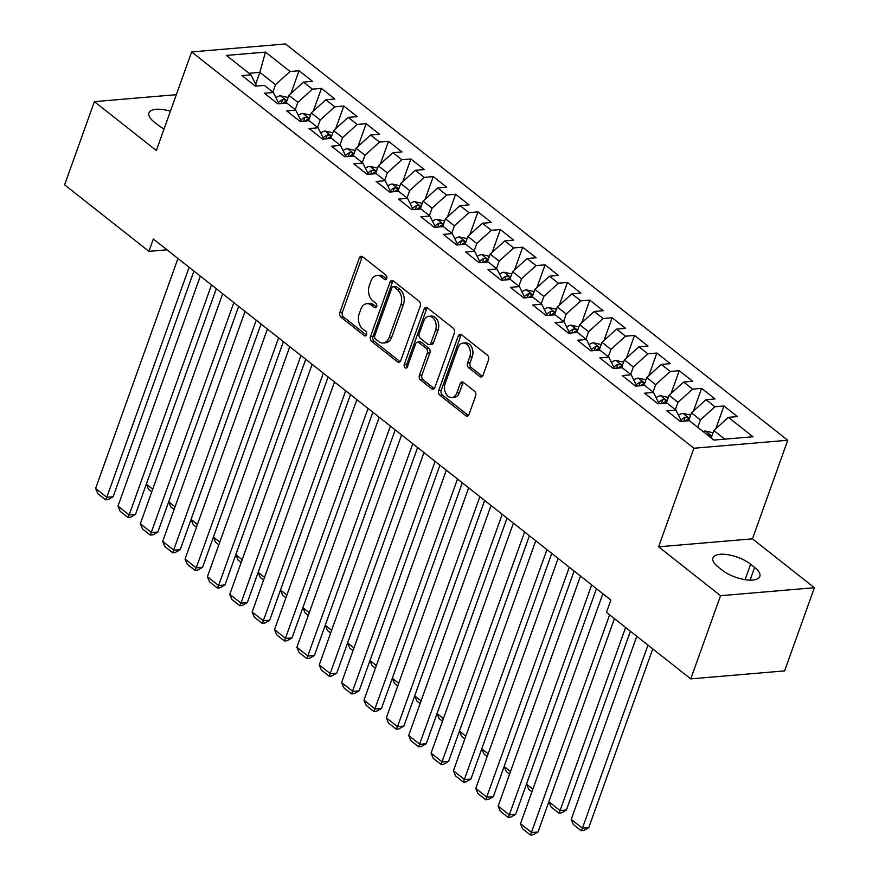<?xml version="1.0" encoding="UTF-8"?>
<svg xmlns="http://www.w3.org/2000/svg" width="879" height="879" viewBox="0 0 879 879"><rect width="100%" height="100%" fill="white"/><g stroke="black" fill="none" stroke-linecap="round" stroke-linejoin="round"><path stroke-width="1.32" d="M386.716 278.456A2.439 1.703 -94.9 0 0 385.947 275.127L362.62 256.723A3.494 2.439 -94.9 0 0 361.236 256.261A3.494 2.439 -94.9 0 0 359.346 258.008L339.854 312.452A3.494 2.439 -94.9 0 0 340.964 317.198L364.291 335.602A2.439 1.703 -94.9 0 0 365.246 335.921A2.439 1.703 -94.9 0 0 366.576 334.701A2.439 1.703 -94.9 0 0 365.807 331.372L362.785 328.988A11.174 7.801 -94.9 0 1 359.225 313.77L360.851 309.232A11.174 7.801 -94.9 0 1 366.928 303.64A11.174 7.801 -94.9 0 1 371.334 305.101L374.355 307.485A2.439 1.703 -94.9 0 0 375.322 307.804A2.439 1.703 -94.9 0 0 376.651 306.573A2.439 1.703 -94.9 0 0 375.871 303.244L372.85 300.871A11.174 7.801 -94.9 0 1 369.29 285.642L370.916 281.115A11.174 7.801 -94.9 0 1 376.992 275.523A11.174 7.801 -94.9 0 1 381.409 276.973L384.431 279.357A2.439 1.703 -94.9 0 0 385.387 279.676A2.439 1.703 -94.9 0 0 386.716 278.456M479.78 376.498A3.494 2.439 -94.9 0 0 481.154 376.959A3.494 2.439 -94.9 0 0 483.054 375.212L488.526 359.94A3.494 2.439 -94.9 0 0 487.405 355.182L461.508 334.745A3.494 2.439 -94.9 0 0 460.124 334.295A3.494 2.439 -94.9 0 0 458.234 336.042L438.742 390.474A3.494 2.439 -94.9 0 0 439.852 395.231L465.749 415.668A3.494 2.439 -94.9 0 0 467.134 416.119A3.494 2.439 -94.9 0 0 469.034 414.372L475.638 395.924A3.494 2.439 -94.9 0 0 474.528 391.166L463.442 382.42A3.494 2.439 -94.9 0 0 462.057 381.969A3.494 2.439 -94.9 0 0 460.156 383.716L456.882 392.858A9.339 6.527 -94.9 0 1 451.806 397.539A9.339 6.527 -94.9 0 1 445.675 393.144A9.339 6.527 -94.9 0 1 445.148 383.596L457.97 347.765A9.339 6.527 -94.9 0 1 463.057 343.085A9.339 6.527 -94.9 0 1 469.188 347.48A9.339 6.527 -94.9 0 1 469.716 357.028L467.573 362.994A3.494 2.439 -94.9 0 0 468.694 367.752L479.78 376.498L482.307 376.289A3.494 2.439 -94.9 0 0 482.384 376.333M720.549 595.698L814.394 587.71L752.457 538.838L658.602 546.815L720.549 595.698L690.762 678.885L606.455 612.355L610.872 600.038L153.32 239.022L148.914 251.35L166.988 249.812M658.602 546.815L693.905 448.235L191.633 51.938L285.477 43.95L787.749 440.247L693.905 448.235M176.327 94.679L94.383 101.645L156.33 150.518L191.633 51.938M94.383 101.645L64.606 184.832L148.914 251.35M420.25 306.079A3.494 2.439 -94.9 0 0 419.14 301.321L393.243 280.884A3.494 2.439 -94.9 0 0 391.858 280.423A3.494 2.439 -94.9 0 0 389.968 282.17L370.477 336.602A3.494 2.439 -94.9 0 0 371.586 341.36L397.484 361.796A3.494 2.439 -94.9 0 0 398.868 362.258A3.494 2.439 -94.9 0 0 400.769 360.511L420.25 306.079M427.37 307.815L453.278 328.252A3.494 2.439 -94.9 0 1 454.388 333.009L434.896 387.441A3.494 2.439 -94.9 0 1 432.995 389.188A3.494 2.439 -94.9 0 1 431.622 388.727L420.536 379.981A3.494 2.439 -94.9 0 1 419.426 375.234L427.326 353.149A3.494 2.439 -94.9 0 0 426.216 348.403L418.865 342.59A3.494 2.439 -94.9 0 0 417.481 342.14A3.494 2.439 -94.9 0 0 415.58 343.887L407.351 366.873A2.439 1.703 -94.9 0 1 406.021 368.092A2.439 1.703 -94.9 0 1 404.417 366.939A2.439 1.703 -94.9 0 1 404.285 364.444L424.096 309.1A3.494 2.439 -94.9 0 1 425.996 307.353A3.494 2.439 -94.9 0 1 427.37 307.815M290.938 93.46L299.069 70.749L290.07 71.507L265.469 52.103L226.408 55.421L250.998 74.836L242 75.605L255.415 86.186L264.425 85.417L273.369 92.482L264.359 93.24L277.775 103.832L286.785 103.063L295.729 110.128L286.73 110.886L300.146 121.478L309.144 120.709L318.088 127.774L309.089 128.532L322.505 139.124L331.515 138.355L340.459 145.409L331.449 146.178L344.865 156.77L353.874 156.001L362.818 163.054L353.819 163.824L367.235 174.416L376.234 173.646L385.178 180.7L376.179 181.47L389.595 192.051L398.605 191.292L407.548 198.346L398.539 199.115L411.954 209.696L420.964 208.938L429.908 215.992L420.898 216.761L434.325 227.342L443.324 226.573L452.267 233.638L443.269 234.407L456.684 244.988L465.683 244.219L474.638 251.284L465.628 252.042L479.044 262.634L488.054 261.865L496.998 268.93L487.988 269.688L501.415 280.28L510.413 279.511L519.357 286.565L510.358 287.334L523.774 297.926L532.773 297.157L541.728 304.211L532.718 304.98L546.134 315.572L555.143 314.803L564.087 321.857L555.078 322.626L568.493 333.207L577.503 332.449L586.447 339.503L577.448 340.272L590.864 350.853L599.863 350.095L608.806 357.149L599.808 357.918L613.223 368.499L622.233 367.741L631.177 374.795L622.167 375.564L635.583 386.145L644.593 385.376L653.536 392.441L644.538 393.199L657.953 403.791L666.952 403.021L675.896 410.086L666.897 410.845L680.313 421.437L689.323 420.667L713.913 440.082L752.984 436.753L728.383 417.349L713.825 430.534L711.177 437.918M299.069 70.749L312.484 81.329L303.486 82.099L312.43 89.153L297.871 102.349L295.223 109.732M313.298 111.106L321.428 88.394L312.43 89.153M321.428 88.394L334.855 98.975L325.845 99.745L334.789 106.798L320.231 119.983L317.594 127.367M335.668 128.752L343.799 106.04L334.789 106.798M343.799 106.04L357.215 116.621L348.205 117.39L357.16 124.444L342.601 137.629L339.953 145.013M358.028 146.397L366.158 123.675L357.16 124.444M366.158 123.675L379.574 134.267L370.575 135.036L379.519 142.09L364.961 155.275L362.313 162.659M380.387 164.043L388.518 141.321L379.519 142.09M388.518 141.321L401.945 151.913L392.935 152.682L401.879 159.736L387.32 172.921L384.683 180.305M402.747 181.689L410.889 158.967L401.879 159.736M410.889 158.967L424.304 169.559L415.295 170.317L424.249 177.382L409.68 190.567L407.043 197.951M425.117 199.335L433.248 176.613L424.249 177.382M433.248 176.613L446.664 187.205L437.665 187.963L446.609 195.028L432.05 208.213L429.402 215.597M447.477 216.981L455.608 194.259L446.609 195.028M455.608 194.259L469.034 204.84L460.025 205.609L468.968 212.674L454.41 225.859L451.762 233.243M469.836 234.616L477.978 211.905L468.968 212.674M477.978 211.905L491.394 222.486L482.384 223.255L491.328 230.309L476.77 243.505L474.133 250.889M492.207 252.262L500.338 229.551L491.328 230.309M500.338 229.551L513.754 240.132L504.755 240.901L513.699 247.955L499.14 261.14L496.492 268.524M514.567 269.908L522.697 247.197L513.699 247.955M522.697 247.197L536.113 257.778L527.114 258.547L536.058 265.601L521.5 278.786L518.852 286.169M536.926 287.554L545.068 264.832L536.058 265.601M545.068 264.832L558.484 275.424L549.474 276.193L558.418 283.247L543.859 296.432L541.222 303.815M559.297 305.2L567.427 282.478L558.418 283.247M567.427 282.478L580.843 293.07L571.844 293.839L580.788 300.893L566.23 314.078L563.582 321.461M581.656 322.846L589.787 300.124L580.788 300.893M589.787 300.124L603.203 310.716L594.204 311.474L603.148 318.539L588.589 331.724L585.941 339.107M604.016 340.492L612.158 317.769L603.148 318.539M612.158 317.769L625.573 328.361L616.564 329.12L625.507 336.185L610.949 349.37L608.312 356.753M626.386 358.138L634.517 335.415L625.507 336.185M634.517 335.415L647.933 346.007L638.923 346.765L647.878 353.83L633.319 367.015L630.672 374.399M648.746 375.772L656.877 353.061L647.878 353.83M656.877 353.061L670.292 363.642L661.294 364.411L670.237 371.465L655.679 384.661L653.031 392.045M671.106 393.418L679.236 370.707L670.237 371.465M679.236 370.707L692.663 381.288L683.653 382.057L692.597 389.111L678.039 402.296L675.402 409.691M693.465 411.064L701.607 388.353L692.597 389.111M701.607 388.353L715.023 398.934L706.013 399.703L714.968 406.757L700.398 419.942L697.761 427.326M715.836 428.71L723.966 405.999L714.968 406.757M723.966 405.999L737.382 416.58L728.383 417.349M675.896 410.086L681.533 421.327M724.746 439.159L713.825 430.534M653.536 392.441L659.162 403.692M700.398 419.942L691.454 412.888L688.653 420.722M706.013 399.703L691.454 412.888M631.177 374.795L636.803 386.046M678.039 402.296L669.095 395.242L666.293 403.076M683.653 382.057L669.095 395.242M608.806 357.149L614.443 368.4M655.679 384.661L646.735 377.596L643.922 385.441M661.294 364.411L646.735 377.596M586.447 339.503L592.072 350.754M633.319 367.015L624.365 359.95L621.563 367.796M638.923 346.765L624.365 359.95M564.087 321.857L569.713 333.108M610.949 349.37L602.005 342.305L599.203 350.15M616.564 329.12L602.005 342.305M541.728 304.211L547.353 315.462M588.589 331.724L579.646 324.67L576.833 332.504M594.204 311.474L579.646 324.67M519.357 286.565L524.983 297.816M566.23 314.078L557.286 307.024L554.473 314.858M571.844 293.839L557.286 307.024M496.998 268.93L502.623 280.17M543.859 296.432L534.915 289.378L532.114 297.212M549.474 276.193L534.915 289.378M474.638 251.284L480.264 262.535M521.5 278.786L512.556 271.732L509.754 279.566M527.114 258.547L512.556 271.732M452.267 233.638L457.893 244.889M499.14 261.14L490.196 254.086L487.384 261.92M504.755 240.901L490.196 254.086M429.908 215.992L435.534 227.243M476.77 243.505L467.826 236.44L465.024 244.274M482.384 223.255L467.826 236.44M407.548 198.346L413.174 209.598M454.41 225.859L445.466 218.794L442.664 226.639M460.025 205.609L445.466 218.794M385.178 180.7L390.814 191.952M432.05 208.213L423.107 201.148L420.294 208.993M437.665 187.963L423.107 201.148M362.818 163.054L368.444 174.306M409.68 190.567L400.736 183.513L397.934 191.347M415.295 170.317L400.736 183.513M340.459 145.409L346.084 156.66M387.32 172.921L378.377 165.867L375.575 173.701M392.935 152.682L378.377 165.867M318.088 127.774L323.725 139.014M364.961 155.275L356.017 148.221L353.204 156.055M370.575 135.036L356.017 148.221M295.729 110.128L301.354 121.368M342.601 137.629L333.646 130.575L330.845 138.41M348.205 117.39L333.646 130.575M273.369 92.482L278.995 103.733M320.231 119.983L311.287 112.93L308.485 120.764M325.845 99.745L311.287 112.93M250.998 74.836L256.635 86.087M297.871 102.349L288.927 95.284L286.114 103.118M303.486 82.099L288.927 95.284M690.762 678.885L784.617 670.897L814.394 587.71M752.457 538.838L787.749 440.247M255.646 84.109L259.854 72.353L249.021 73.265M290.07 71.507L275.512 84.703L272.864 92.086M275.512 84.703L259.854 72.353L265.469 52.103M170.405 111.215A22.766 8.922 19.7 0 0 148.947 112.919A22.766 8.922 19.7 0 0 154.144 121.972L158.176 125.148A22.766 8.922 19.7 0 0 164.065 128.938M722.164 570.141A22.766 8.922 19.7 0 0 744.623 579.602A22.766 8.922 19.7 0 0 759.83 576.437A22.766 8.922 19.7 0 0 754.632 567.384L750.611 564.208A22.766 8.922 19.7 0 0 728.153 554.748A22.766 8.922 19.7 0 0 712.946 557.912A22.766 8.922 19.7 0 0 718.143 566.966L722.164 570.141M386.551 278.819L383.947 276.764A11.174 7.801 -94.9 0 0 379.53 275.303L376.992 275.523M366.928 303.64L369.466 303.431A11.174 7.801 -94.9 0 1 373.872 304.881L376.487 306.947M362.555 256.668A3.494 2.439 -94.9 0 0 361.873 257.8L342.392 312.232A3.494 2.439 -94.9 0 0 343.502 316.989L366.411 335.064M393.177 280.83A3.494 2.439 -94.9 0 0 392.495 281.961L373.015 336.393A3.494 2.439 -94.9 0 0 374.124 341.151L400.022 361.588A3.494 2.439 -94.9 0 0 400.088 361.632M394.144 287.015A2.439 1.703 -94.9 0 0 393.177 286.697A2.439 1.703 -94.9 0 0 391.847 287.927L374.74 335.701A2.439 1.703 -94.9 0 0 375.52 339.03L378.695 341.546A11.174 7.801 -94.9 0 0 383.112 342.997A11.174 7.801 -94.9 0 0 389.188 337.415L400.879 304.749A11.174 7.801 -94.9 0 0 397.319 289.532L394.144 287.015L396.671 286.807A2.439 1.703 -94.9 0 0 395.715 286.488L393.177 286.697M383.112 342.997L385.65 342.788A11.174 7.801 -94.9 0 0 391.726 337.195L389.188 337.415M396.671 286.807L399.857 289.312A11.174 7.801 -94.9 0 1 403.417 304.541L391.726 337.195M417.481 342.14L420.019 341.92A3.494 2.439 -94.9 0 1 421.393 342.381L428.754 348.183A3.494 2.439 -94.9 0 1 429.864 352.94L421.964 375.014A3.494 2.439 -94.9 0 0 423.074 379.772L434.16 388.518A3.494 2.439 -94.9 0 0 434.226 388.562M427.304 307.76A3.494 2.439 -94.9 0 0 426.634 308.892L406.823 364.236A2.439 1.703 -94.9 0 0 407.23 367.169M435.534 330.251A9.339 6.527 -94.9 0 0 434.995 320.703A9.339 6.527 -94.9 0 0 428.864 316.308A9.339 6.527 -94.9 0 0 423.788 320.978L419.261 333.602A3.494 2.439 -94.9 0 0 420.382 338.36L427.732 344.161A3.494 2.439 -94.9 0 0 429.106 344.623A3.494 2.439 -94.9 0 0 431.007 342.876L435.534 330.251L438.061 330.032A9.339 6.527 -94.9 0 0 437.533 320.483A9.339 6.527 -94.9 0 0 431.402 316.088L428.864 316.308M429.106 344.623L431.644 344.403A3.494 2.439 -94.9 0 0 433.545 342.656L431.007 342.876M438.061 330.032L433.545 342.656M463.057 343.085L465.595 342.876A9.339 6.527 -94.9 0 1 471.726 347.26A9.339 6.527 -94.9 0 1 472.254 356.808L470.111 362.785A3.494 2.439 -94.9 0 0 471.232 367.543L482.307 376.289M451.806 397.539L454.344 397.319A9.339 6.527 -94.9 0 0 459.42 392.649L456.882 392.858M463.376 382.376A3.494 2.439 -94.9 0 0 462.695 383.497L459.42 392.649M461.442 334.69A3.494 2.439 -94.9 0 0 460.772 335.822L441.28 390.254A3.494 2.439 -94.9 0 0 442.39 395.012L468.287 415.448A3.494 2.439 -94.9 0 0 468.353 415.503M288.136 97.481L280.357 95.778A9.427 5.648 128.3 0 0 275.962 97.668M152.715 489.174L146.343 484.142L216.311 288.73M282.511 103.425A9.427 5.648 -51.7 0 1 285.246 101.788C286.488 100.415 285.598 99.712 282.566 99.679A9.427 5.648 128.3 0 0 278.423 102.59M285.246 101.788L286.016 101.173M151.748 491.888L148.485 489.306L146.343 484.142M189.139 267.282L106.788 497.283L113.127 496.745L193.929 271.073M177.954 258.47L95.613 488.46L106.788 497.283L105.579 499.799L97.756 493.624L95.613 488.46M113.127 496.745L108.117 499.591L105.579 499.799M310.496 115.127L302.717 113.424A9.427 5.648 128.3 0 0 298.322 115.314M175.075 506.82L168.702 501.788L238.67 306.364L157.857 532.037L152.847 534.871L150.309 535.091L142.475 528.916L140.332 523.752L151.518 532.575L157.857 532.037M304.881 121.071A9.427 5.648 -51.7 0 1 307.606 119.434C308.848 118.061 307.958 117.357 304.925 117.314A9.427 5.648 128.3 0 0 300.783 120.236M307.606 119.434L308.375 118.808M174.108 509.523L170.845 506.952L168.702 501.788M332.866 132.773L325.076 131.07A9.427 5.648 128.3 0 0 320.692 132.96M197.434 524.466L191.062 519.434L261.03 324.01L180.217 549.672L175.207 552.517L172.669 552.737L164.845 546.562L162.692 541.398L173.877 550.221L180.217 549.672M327.241 138.717A9.427 5.648 -51.7 0 1 329.977 137.08C331.218 135.707 330.317 135.003 327.285 134.959A9.427 5.648 128.3 0 0 323.153 137.882M329.977 137.08L330.746 136.454M196.467 527.169L193.215 524.598L191.062 519.434M211.498 284.928L129.158 514.929L135.498 514.391L216.3 288.719M200.324 276.105L117.973 506.106L129.158 514.929L127.938 517.445L120.115 511.27L117.973 506.106M135.498 514.391L130.477 517.226L127.938 517.445M233.869 302.574L150.309 535.091M222.684 293.751L140.332 523.752M355.226 150.419L347.436 148.716A9.427 5.648 128.3 0 0 343.052 150.606M219.805 542.112L213.432 537.08L283.401 341.656M349.6 156.363A9.427 5.648 -51.7 0 1 352.336 154.726C353.578 153.353 352.677 152.638 349.655 152.605A9.427 5.648 128.3 0 0 345.513 155.517M352.336 154.726L353.105 154.1M218.838 544.815L215.575 542.244L213.432 537.08M377.585 168.065L369.806 166.362A9.427 5.648 128.3 0 0 365.411 168.252M242.164 559.758L235.792 554.726L305.76 359.302M371.971 174.009A9.427 5.648 -51.7 0 1 374.696 172.372C375.937 170.998 375.047 170.284 372.015 170.251A9.427 5.648 128.3 0 0 367.872 173.163M374.696 172.372L375.465 171.746M241.198 562.461L237.934 559.89L235.792 554.726M256.228 320.22L172.669 552.737M245.043 311.397L162.692 541.398M278.588 337.866L196.237 567.856L202.588 567.318L283.39 341.645M267.414 329.043L185.062 559.033L196.237 567.856L195.028 570.383L187.205 564.208L185.062 559.033M202.588 567.318L197.566 570.163L195.028 570.383M399.956 185.711L392.166 184.008A9.427 5.648 128.3 0 0 387.782 185.887M264.524 577.393L258.151 572.372L328.12 376.948M394.33 191.655A9.427 5.648 -51.7 0 1 397.066 190.018C398.308 188.633 397.407 187.93 394.374 187.897A9.427 5.648 128.3 0 0 390.243 190.809M397.066 190.018L397.824 189.392M263.557 580.107L260.294 577.536L258.151 572.372M300.959 355.512L218.607 585.502L224.947 584.964L305.749 359.291M289.773 346.689L207.422 576.679L218.607 585.502L217.399 588.029L209.565 581.854L207.422 576.679M224.947 584.964L219.937 587.809L217.399 588.029M422.316 203.357L414.525 201.643A9.427 5.648 128.3 0 0 410.141 203.532M286.895 595.039L280.511 590.018L350.49 394.594M416.69 209.301A9.427 5.648 -51.7 0 1 419.426 207.664C420.667 206.279 419.766 205.576 416.745 205.543A9.427 5.648 128.3 0 0 412.603 208.455M419.426 207.664L420.195 207.037M285.917 597.753L282.664 595.182L280.511 590.018M323.318 373.157L240.967 603.148L247.307 602.609L328.109 376.937M312.133 364.335L229.782 594.325L240.967 603.148L239.758 605.675L231.935 599.489L229.782 594.325M247.307 602.609L242.296 605.455L239.758 605.675M444.675 221.003L436.896 219.289A9.427 5.648 128.3 0 0 432.501 221.178M309.254 612.685L302.881 607.653L372.85 412.24L292.037 637.901L287.015 640.747L284.488 640.956L276.654 634.781L274.512 629.617L285.697 638.44L292.037 637.901M439.05 226.947A9.427 5.648 -51.7 0 1 441.785 225.299C443.027 223.925 442.137 223.222 439.104 223.189A9.427 5.648 128.3 0 0 434.962 226.101M441.785 225.299L442.555 224.683M308.287 615.399L305.024 612.828L302.881 607.653M345.678 390.803L263.326 620.794L269.666 620.255L350.479 394.583M334.503 381.98L252.152 611.971L263.326 620.794L262.118 623.31L254.295 617.135L252.152 611.971M269.666 620.255L264.656 623.101L262.118 623.31M467.046 238.648L459.256 236.934A9.427 5.648 128.3 0 0 454.872 238.824M331.614 630.331L325.241 625.299L395.209 429.886L314.396 655.547L309.386 658.393L306.848 658.602L299.025 652.427L296.871 647.263L308.057 656.086L314.396 655.547M461.42 244.582A9.427 5.648 -51.7 0 1 464.145 242.945C465.387 241.571 464.497 240.868 461.464 240.835A9.427 5.648 128.3 0 0 457.333 243.747M464.145 242.945L464.914 242.329M330.647 633.045L327.384 630.474L325.241 625.299M368.048 408.449L284.488 640.956M356.863 399.626L274.512 629.617M489.405 256.283L481.615 254.58A9.427 5.648 128.3 0 0 477.231 256.47M353.984 647.977L347.601 642.945L417.58 447.521L336.756 673.193L331.746 676.028L329.207 676.248L321.384 670.073L319.242 664.909L330.416 673.732L336.756 673.193M483.78 262.228A9.427 5.648 -51.7 0 1 486.516 260.591C487.757 259.217 486.856 258.514 483.835 258.47A9.427 5.648 128.3 0 0 479.692 261.393M486.516 260.591L487.285 259.975M353.006 650.68L349.754 648.109L347.601 642.945M390.408 426.084L306.848 658.602M379.223 417.261L296.871 647.263M511.765 273.929L503.986 272.226A9.427 5.648 128.3 0 0 499.591 274.116M376.344 665.623L369.971 660.59L439.939 465.167L359.126 690.839L354.105 693.674L351.578 693.894L343.744 687.719L341.601 682.554L352.787 691.377L359.126 690.839M506.139 279.874A9.427 5.648 -51.7 0 1 508.875 278.236C510.117 276.863 509.227 276.16 506.194 276.116A9.427 5.648 128.3 0 0 502.052 279.039M508.875 278.236L509.644 277.61M375.377 668.326L372.114 665.755L369.971 660.59M412.767 443.73L329.207 676.248M401.593 434.907L319.242 664.909M534.124 291.575L526.345 289.872A9.427 5.648 128.3 0 0 521.95 291.762M398.703 683.269L392.331 678.236L462.299 482.813L381.486 708.474L376.476 711.32L373.938 711.54L366.114 705.365L363.961 700.2L375.146 709.012L381.486 708.474M528.51 297.52A9.427 5.648 -51.7 0 1 531.235 295.882C532.476 294.509 531.586 293.806 528.554 293.762A9.427 5.648 128.3 0 0 524.411 296.673M531.235 295.882L532.004 295.256M397.737 685.972L394.473 683.401L392.331 678.236M435.127 461.376L351.578 693.894M423.953 452.553L341.601 682.554M556.495 309.221L548.705 307.518A9.427 5.648 128.3 0 0 544.321 309.408M421.074 700.915L414.69 695.882L484.67 500.459M550.869 315.165A9.427 5.648 -51.7 0 1 553.605 313.528C554.847 312.155 553.946 311.441 550.913 311.408A9.427 5.648 128.3 0 0 546.782 314.319M553.605 313.528L554.374 312.902M420.096 703.618L416.844 701.046L414.69 695.882M457.498 479.022L373.938 711.54M446.312 470.199L363.961 700.2M578.854 326.867L571.075 325.164A9.427 5.648 128.3 0 0 566.68 327.043M443.434 718.55L437.061 713.528L507.029 518.105L426.216 743.766L421.195 746.612L418.657 746.831L410.834 740.656L408.691 735.481L419.876 744.304L426.216 743.766M573.229 332.811A9.427 5.648 -51.7 0 1 575.965 331.174C577.206 329.801 576.316 329.087 573.284 329.054A9.427 5.648 128.3 0 0 569.142 331.965M575.965 331.174L576.734 330.548M442.467 721.263L439.203 718.692L437.061 713.528M479.857 496.668L397.506 726.658L403.846 726.12L484.648 500.448M468.672 487.845L386.331 717.835L397.506 726.658L396.297 729.185L388.474 723.01L386.331 717.835M403.846 726.12L398.835 728.966L396.297 729.185M601.214 344.513L593.435 342.799A9.427 5.648 128.3 0 0 589.04 344.689M465.793 736.195L459.42 731.174L529.389 535.75L448.576 761.412L443.565 764.258L441.027 764.466L433.193 758.291L431.051 753.127L442.236 761.95L448.576 761.412M595.599 350.457A9.427 5.648 -51.7 0 1 598.324 348.82C599.566 347.436 598.676 346.733 595.643 346.7A9.427 5.648 128.3 0 0 591.501 349.611M598.324 348.82L599.093 348.194M464.826 738.909L461.563 736.338L459.42 731.174M502.217 514.314L418.657 746.831M491.042 505.491L408.691 735.481M623.585 362.159L615.794 360.445A9.427 5.648 128.3 0 0 611.41 362.335M488.153 753.841L481.78 748.809L551.748 553.396L470.935 779.058L465.925 781.903L463.387 782.112L455.564 775.937L453.41 770.773L464.595 779.596L470.935 779.058M617.959 368.103A9.427 5.648 -51.7 0 1 620.695 366.455C621.936 365.082 621.035 364.378 618.003 364.346A9.427 5.648 128.3 0 0 613.872 367.257M620.695 366.455L621.464 365.84M487.186 756.555L483.933 753.984L481.78 748.809M524.587 531.96L441.027 764.466M513.402 523.137L431.051 753.127M645.944 379.805L638.154 378.091A9.427 5.648 128.3 0 0 633.77 379.981M510.523 771.487L504.15 766.455L574.119 571.042L493.306 796.704L488.284 799.549L485.746 799.758L477.923 793.583L475.781 788.419L486.955 797.242L493.306 796.704M640.319 385.738A9.427 5.648 -51.7 0 1 643.054 384.101C644.296 382.728 643.395 382.024 640.373 381.991A9.427 5.648 128.3 0 0 636.231 384.903M643.054 384.101L643.824 383.486M509.556 774.201L506.293 771.63L504.15 766.455M546.947 549.606L463.387 782.112M535.761 540.783L453.41 770.773M668.304 397.44L660.525 395.737A9.427 5.648 128.3 0 0 656.13 397.627M532.883 789.133L526.51 784.101L596.478 588.688M662.689 403.384A9.427 5.648 -51.7 0 1 665.414 401.747C666.656 400.374 665.766 399.67 662.733 399.637A9.427 5.648 128.3 0 0 658.591 402.549M665.414 401.747L666.183 401.132M531.916 791.847L528.653 789.265L526.51 784.101M569.306 567.241L485.746 799.758M558.132 558.429L475.781 788.419M690.674 415.086L682.884 413.383A9.427 5.648 128.3 0 0 678.5 415.273M625.606 627.474L560.055 810.57L548.87 801.747L614.432 618.651L538.025 831.995L533.015 834.83L530.476 835.05L522.653 828.875L520.5 823.711L531.685 832.534L538.025 831.995M566.395 810.031L561.384 812.877L558.846 813.086L560.055 810.57L566.395 810.031L630.408 631.254M685.049 421.03A9.427 5.648 -51.7 0 1 687.785 419.393C689.026 418.019 688.125 417.316 685.093 417.272A9.427 5.648 128.3 0 0 680.961 420.195M687.785 419.393L688.543 418.767M558.846 813.086L551.012 806.911L548.87 801.747M591.677 584.887L509.326 814.888L515.665 814.35L596.467 588.677M580.492 576.064L498.14 806.065L509.326 814.888L508.117 817.404L500.283 811.229L498.14 806.065M515.665 814.35L510.655 817.184L508.117 817.404M713.034 432.732L705.244 431.029A9.427 5.648 128.3 0 0 703.156 431.589M647.977 645.12L582.414 828.216L571.229 819.393L636.792 636.297M588.754 827.677L583.744 830.523L581.206 830.732L582.414 828.216L588.754 827.677L652.767 648.9M710.089 437.061A9.427 5.648 -51.7 0 1 710.144 437.039C711.386 435.665 710.485 434.962 707.463 434.918A9.427 5.648 128.3 0 0 707.408 434.94M710.144 437.039L710.913 436.413M581.206 830.732L573.383 824.557L571.229 819.393M609.619 614.861L530.476 835.05M602.851 593.71L520.5 823.711M383.947 276.764L381.409 276.973M376.223 307.32L374.355 307.485M373.872 304.881L371.334 305.101M366.147 335.448L364.291 335.602M343.502 316.989L340.964 317.198M342.392 312.232L339.854 312.452M361.873 257.8L359.346 258.008M386.288 279.203L384.431 279.357M400.022 361.588L397.484 361.796M374.124 341.151L371.586 341.36M373.015 336.393L370.477 336.602M392.495 281.961L389.968 282.17M403.417 304.541L400.879 304.749M399.857 289.312L397.319 289.532M434.16 388.518L431.622 388.727M423.074 379.772L420.536 379.981M421.964 375.014L419.426 375.234M429.864 352.94L427.326 353.149M428.754 348.183L426.216 348.403M421.393 342.381L418.865 342.59M406.823 364.236L404.285 364.444M426.634 308.892L424.096 309.1M471.232 367.543L468.694 367.752M470.111 362.785L467.573 362.994M472.254 356.808L469.716 357.028M462.695 383.497L460.156 383.716M468.287 415.448L465.749 415.668M442.39 395.012L439.852 395.231M441.28 390.254L438.742 390.474M460.772 335.822L458.234 336.042M750.073 580.14L754.632 567.384M745.073 579.679L750.611 564.208M286.928 100.854L280.533 95.811M281.181 103.546L282.566 99.679M309.298 118.5L302.903 113.457M303.541 121.192L304.925 117.314M331.658 136.146L325.263 131.103M325.9 138.827L327.285 134.959M354.017 153.792L347.623 148.749M348.271 156.473L349.655 152.605M376.377 171.438L369.982 166.395M370.63 174.119L372.015 170.251M398.747 189.084L392.353 184.03M392.99 191.765L394.374 187.897M421.107 206.73L414.712 201.676M415.349 209.411L416.745 205.543M443.466 224.365L437.072 219.321M437.72 227.057L439.104 223.189M465.837 242.011L459.442 236.967M460.08 244.703L461.464 240.835M488.197 259.657L481.802 254.613M482.439 262.349L483.835 258.47M510.556 277.303L504.161 272.259M504.81 279.994L506.194 276.116M532.927 294.948L526.532 289.905M527.169 297.629L528.554 293.762M555.286 312.594L548.892 307.551M549.529 315.275L550.913 311.408M577.646 330.24L571.251 325.197M571.899 332.921L573.284 329.054M600.016 347.886L593.622 342.832M594.259 350.567L595.643 346.7M622.376 365.532L615.981 360.478M616.619 368.213L618.003 364.346M644.736 383.167L638.341 378.124M638.989 385.859L640.373 381.991M667.095 400.813L660.7 395.77M661.349 403.505L662.733 399.637M689.466 418.459L683.071 413.416M683.708 421.151L685.093 417.272M711.825 436.105L705.43 431.062"/></g></svg>
